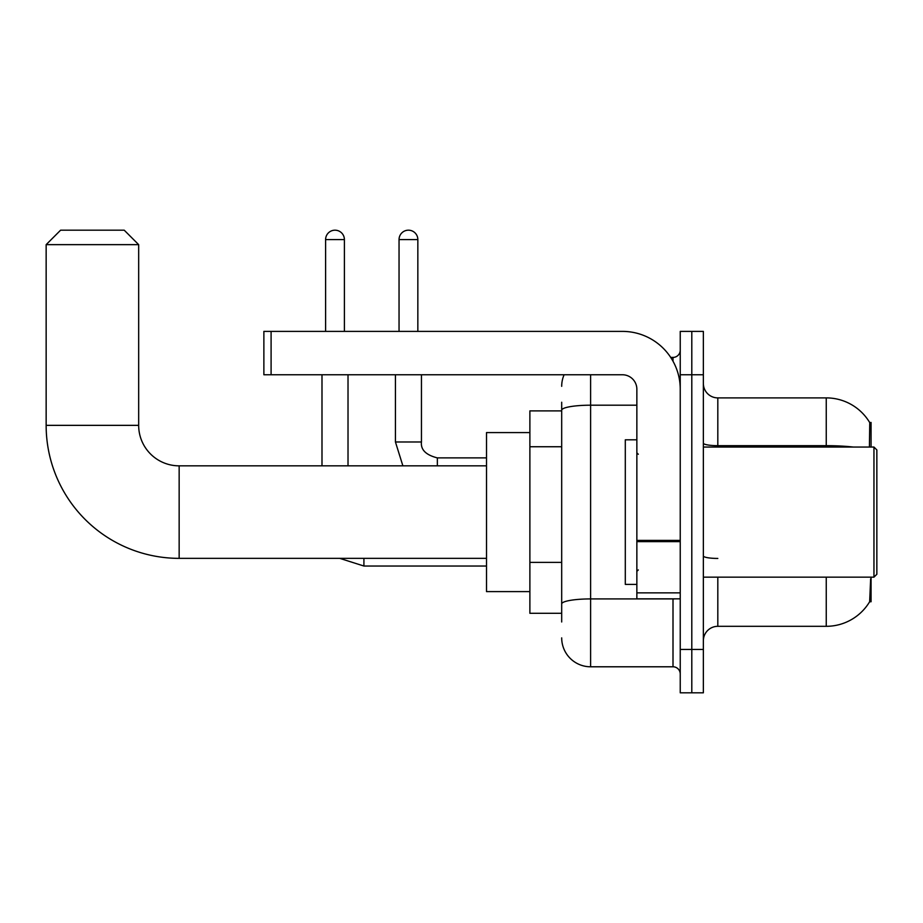 <?xml version="1.0" encoding="UTF-8"?>
<svg xmlns="http://www.w3.org/2000/svg" width="923" height="923" viewBox="0 0 923 923"><rect width="100%" height="100%" fill="white"/><g stroke="black" fill="none" stroke-linecap="round" stroke-linejoin="round"><path stroke-width="1.38" d="M871.07 447.044L871.07 422.469L869.754 422.642A50.603 50.603 0 0 0 826.247 397.894A50.603 50.603 0 0 1 869.651 422.469A50.603 50.603 0 0 0 826.247 397.894L717.817 397.894A14.456 14.456 0 0 1 703.361 383.437A14.456 14.456 0 0 0 717.817 397.894L717.817 447.044M871.07 577.152L871.07 601.738L869.651 601.738L870.643 578.894M561.692 438.067L561.692 402.232L561.692 410.897L529.883 410.897L529.883 613.299L561.692 613.299M703.361 640.77A14.456 14.456 0 0 1 717.817 626.313L826.247 626.313L826.247 577.152M869.904 601.3A50.603 50.603 0 0 1 826.247 626.313M691.8 649.446L691.8 692.815L703.361 692.815L703.361 649.446L691.8 649.446L691.8 692.815L680.239 692.815L680.239 649.446L691.8 649.446L691.8 374.761L691.8 649.446M680.239 649.446L680.239 331.392L691.8 331.392L691.8 374.761L691.8 331.392L703.361 331.392L703.361 649.446M869.408 447.044L869.754 422.642A50.603 50.603 0 0 0 826.247 397.894L826.247 445.671L717.817 445.671A14.456 2.515 0 0 1 703.361 443.167M561.692 621.975L561.692 402.232M590.605 374.761L590.605 666.787L673.005 666.787L673.005 598.842M670.698 357.409L673.005 357.409A7.234 7.234 0 0 0 680.239 350.186M561.692 608.961L561.692 571.072M680.239 674.021A7.234 7.234 0 0 0 673.005 666.787M561.692 386.322A28.913 28.913 0 0 1 564.103 374.761M590.605 666.787A28.913 28.913 0 0 1 561.692 637.874M486.513 558.357L179.154 558.357A133.004 133.004 0 0 1 46.15 425.353L46.15 244.641L60.606 230.185L124.213 230.185L138.669 244.641L46.15 244.641M179.154 558.357L179.154 465.838A40.485 40.485 0 0 1 138.669 425.353L138.669 244.641M529.883 432.587L486.513 432.587L486.513 591.608L529.883 591.608M325.6 331.392L325.6 239.588A9.392 9.392 0 0 1 335.003 230.185A9.392 9.392 0 0 1 344.394 239.588L344.394 331.392M348.017 465.838L348.017 374.761M321.989 465.838L321.989 374.761M399.048 331.392L399.048 239.588A9.392 9.392 0 0 1 408.439 230.185A9.392 9.392 0 0 1 417.842 239.588L417.842 331.392M395.436 374.761L395.436 441.979L421.453 441.979L421.453 374.761M680.239 598.842L636.858 598.842L636.858 540.382L680.239 540.382M680.239 389.218A57.826 57.826 0 0 0 622.402 331.392L271.097 331.392L271.097 374.761L622.402 374.761A14.456 14.456 0 0 1 636.858 389.218L636.858 540.382M271.097 374.761L263.874 374.761L263.874 331.392L271.097 331.392M873.954 447.044L876.85 449.939L876.85 574.268L873.954 577.152L873.954 447.044L703.361 447.044M636.858 439.81L625.298 439.81L625.298 584.386L636.858 584.386M561.692 446.744L529.883 446.744M561.692 562.395L529.883 562.395M717.817 577.152L717.817 626.313M853.36 447.044A50.603 8.792 180 0 0 826.247 445.671L826.247 447.044M703.361 374.761L680.239 374.761M717.817 558.438A14.456 2.515 0 0 1 703.361 555.934M675.521 598.842A7.234 1.258 0 0 1 673.005 598.923L590.605 598.923A28.913 5.019 180 0 0 561.692 603.942M561.692 410.216A28.913 5.019 180 0 1 590.605 405.197L636.858 405.197M673.005 361.216L673.005 357.409M46.15 425.353L138.669 425.353M486.513 566.03L363.916 566.03L339.756 558.357L363.916 566.03L363.916 558.357M325.6 239.588L344.394 239.588M399.048 239.588L417.842 239.588M437.352 465.838L437.352 457.912M680.239 541.639L636.858 541.639M636.858 592.866L680.239 592.866M486.513 465.838L179.154 465.838M395.436 441.979L402.878 465.838M421.453 441.979C420.576 449.697 425.884 454.993 437.352 457.889C425.884 454.993 420.576 449.697 421.453 441.979C420.576 449.697 425.884 454.993 437.352 457.889L486.513 457.889M703.361 577.152L873.954 577.152M638.312 454.266L636.858 452.824M638.312 569.929L636.858 571.372"/></g></svg>
